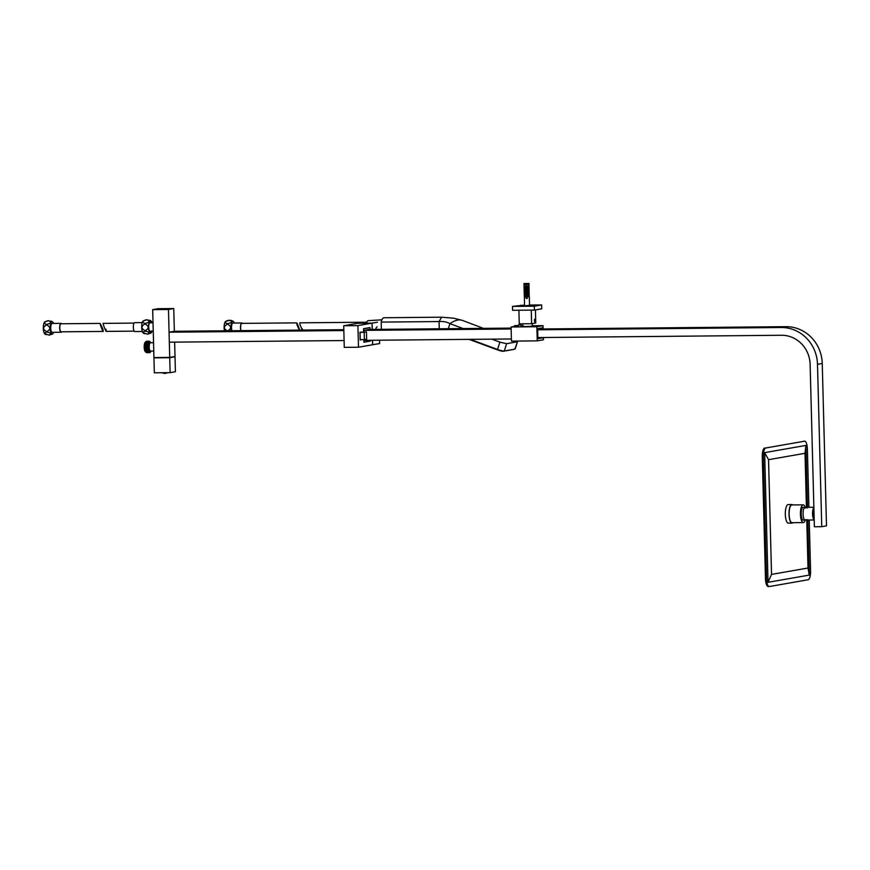 <?xml version="1.0" encoding="UTF-8"?>
<svg xmlns="http://www.w3.org/2000/svg" width="870" height="870" viewBox="0 0 870 870"><rect width="100%" height="100%" fill="white"/><g stroke="black" fill="none" stroke-linecap="round" stroke-linejoin="round"><path stroke-width="1.3" d="M813.885 508.145A5.829 1.86 89.5 0 0 812.732 513.931A5.829 1.86 89.5 0 0 814.179 519.26M537.627 338.713L542.913 337.788L537.627 338.713L537.366 328.74L537.627 338.713M542.684 328.969L542.652 327.816L537.366 328.74L542.652 327.816L542.684 328.969M537.66 329.806L537.867 337.56L781.467 335.265A29.417 27.851 80.1 0 1 810.122 364.378L814.374 526.752L821.748 526.676L817.495 364.312A37.193 35.202 80.1 0 0 781.271 327.512L537.66 329.806L542.412 328.969L786.023 326.674A37.193 35.202 80.1 0 1 822.248 363.475L826.5 525.85L821.748 526.676M511.408 338.963L364.41 340.344L364.399 339.572M344.107 340.54L169.324 342.182L169.063 332.209L174.348 331.285L173.75 308.556L157.97 308.709L152.685 309.633L153.936 357.57L169.726 357.418L175.011 356.493L174.631 342.127M511.114 328.11L369.445 329.447L364.149 330.372L364.193 332.025M343.824 329.687L174.348 331.285M511.147 328.99L364.149 330.372M343.846 330.567L169.063 332.209M167.247 372.686L162.396 372.795A4.992 4.992 0 0 0 167.323 372.686M161.102 309.47L169.878 308.926L161.102 309.47M150.031 322.803A4.165 1.327 89.5 0 0 149.966 322.803A4.165 1.327 89.5 0 0 149.89 322.803A4.165 1.327 89.5 0 0 148.803 325.108M148.835 328.827A4.165 1.327 89.5 0 0 150.042 331.122A4.165 1.327 89.5 0 0 150.108 331.111M150.553 342.747A4.165 1.327 89.5 0 0 150.488 342.747A4.165 1.327 89.5 0 0 150.412 342.758A4.165 1.327 89.5 0 0 149.205 347.032A4.165 1.327 89.5 0 0 150.564 351.078A4.165 1.327 89.5 0 0 150.63 351.067M150.912 342.747L149.607 341.355L148.726 342.53L148.368 348.805A5.274 1.675 89.5 0 0 149.966 352.187A5.274 1.675 89.5 0 0 150.053 352.176A5.274 1.675 89.5 0 0 150.564 351.839L149.477 352.687M148.824 341.16L147.704 342.454L147.226 345.444L147.965 351.121L149.368 352.698M149.77 352.687C147.237 353.459 146.747 341.214 148.944 341.16L149.509 341.388M146.725 341.181L145.605 342.476L145.312 349.033L146.16 351.795L147.367 352.709M147.943 352.6L147.269 352.709M147.661 352.698C145.138 353.47 144.637 341.236 146.834 341.181L147.302 341.323M147.769 341.171L146.649 342.465L146.367 349.022L147.215 351.784L148.422 352.698M148.987 352.589L148.324 352.709M148.716 352.687C146.182 353.459 145.692 341.225 147.889 341.171L148.357 341.312M149.205 341.66C147.215 341.714 147.683 352.883 150.01 352.176M148.694 342.617L148.368 348.805M146.051 341.692C144.05 341.736 144.518 352.915 146.845 352.209M145.584 342.541L145.029 345.597L145.79 350.947M147.095 341.682C145.105 341.736 145.573 352.905 147.9 352.198M146.628 342.53L146.073 345.586L146.834 350.936M148.15 341.671C146.16 341.725 146.628 352.894 148.955 352.187M147.683 342.519L147.128 345.575L147.889 350.925M146.867 352.6L145.301 351.665A4.992 1.588 -90.5 0 1 144.202 347.228A4.992 1.588 -90.5 0 1 145.214 342.258A4.992 1.588 -90.5 0 1 145.388 342.095M145.877 352.306L144.55 347.26L146.019 341.595M170.118 372.664L169.726 357.7L153.946 357.853L154.338 372.806L170.118 372.664L175.403 371.74L175.011 356.776L173.608 356.787M150.064 352.567A5.775 1.838 89.5 0 0 150.76 351.6L150.988 351.067M153.946 357.853L155.349 357.603M169.726 357.7L175.011 356.776M155.338 357.559L169.03 357.646L173.608 356.743M169.726 357.418L168.465 309.481L152.685 309.633M168.465 309.481L173.75 308.556M161.929 309.089L164.745 309.057L161.929 309.089M168.845 309.133L156.556 309.274L168.845 309.133M152.794 314.037L152.728 311.525M377.471 322.194L372.11 323.129L372.273 329.415M372.556 340.268L372.675 344.748L379.635 343.53L379.548 340.203M377.112 326.848A6.242 1.99 89.5 0 0 375.709 329.382M372.186 329.415L372.023 323.151L357.809 323.281L343.715 325.75L344.281 347.358L358.494 347.228L372.588 344.759L372.469 340.268M363.867 339.583L363.932 342.106L370.272 340.986L370.25 340.29M369.967 329.436L369.924 327.685L363.584 328.806L363.671 332.046M372.023 323.151L357.918 325.619L358.494 347.228M370.011 329.436L369.957 327.577L363.54 328.697L363.627 332.046M363.834 339.594L363.899 342.214L370.315 341.094L370.294 340.29M362.431 332.079L359.952 332.22L360.158 339.974L362.116 339.637M372.11 323.129L357.896 323.281L366.977 322.03M357.918 325.619L343.715 325.75M360.158 339.887L361.528 339.648M359.962 332.481L366.466 331.97L359.962 332.405M360.049 332.481L360.234 339.681L364.367 339.572L366.651 339.169L366.466 331.97M363.932 342.106L370.315 341.094M363.54 328.719L369.435 327.664M364.171 332.373L364.367 339.572M522.805 323.792L522.87 326.435L526.089 326.576L532.309 326.196L532.233 323.607M543.119 328.958L543.043 325.663L536.866 326.739L537.236 340.866L543.413 339.789L543.348 337.506M514.605 326.37L511.092 326.979L511.462 341.116L537.236 340.866M543.043 325.663L532.299 325.761M522.859 325.848L521.087 325.869M518.313 325.891L517.378 325.902M536.866 326.739L511.092 326.979M524.382 296.844L524.556 305.674M524.556 305.74L528.829 305.718M529.536 305.044L541.618 304.935L541.727 308.806L534.408 310.09L512.582 310.296L512.473 306.414L524.534 305.087M524.534 305.174L514.583 306.305L533.266 306.131L539.52 305.033L529.536 305.131M541.618 304.935L534.31 306.207L512.473 306.414M534.408 310.09L534.31 306.207M535.42 309.916L535.768 322.987L531.624 323.716L519.26 323.825L518.901 310.231M531.624 323.716L531.265 310.122M520.858 305.816L520.836 305.218M528.96 283.446C527.166 285.164 525.502 285.208 523.979 283.566L528.96 283.446L529.21 296.779L528.873 284.022M529.547 305.609L529.319 296.735M523.979 283.566L524.316 296.877L526.089 296.942M524.425 296.637L526.122 296.507M527.22 296.268L527.155 298.116L526.045 298.138L526.111 296.3L529.21 296.779M527.22 296.92L527.198 298.562L526.045 298.138M524.523 287.22L524.501 286.11L528.416 286.023L528.438 287.122L524.523 287.22L528.438 287.122M524.588 289.438L524.556 288.329L528.471 288.231L528.503 289.34L524.588 289.438L528.503 289.34M524.643 291.646L524.621 290.547L528.525 290.449L528.558 291.559L524.643 291.646L528.558 291.559M524.708 293.864L524.675 292.755L528.59 292.668L528.612 293.777L524.708 293.864L528.612 293.777M524.762 296.083L524.73 294.974L528.645 294.887L528.677 295.996L524.762 296.083L527.231 296.061L527.253 295.354L526.143 295.376L526.122 296.083M527.231 296.485L529.134 296.529M527.274 296.028L528.677 295.996M527.253 295.354L527.231 296.061M534.713 321.954L534.637 319.181L534.713 321.954M534.985 320.519L534.506 319.758L534.55 321.421L534.985 320.519L534.387 320.519M517.291 325.608L514.594 325.663L517.291 325.608M516.28 325.565L515.04 325.652L516.28 325.652M520.989 324.967L518.292 325.01L520.989 324.967M519.977 324.923L518.737 325.01L519.988 325.01M384.105 317.757A10.864 3.458 89.5 0 0 383.92 317.746A10.864 3.458 89.5 0 0 383.735 317.757A10.864 3.458 89.5 0 0 381.201 322.096L381.386 329.328M463.188 328.566L449.931 323.651C446.995 321.943 443.385 321.237 439.078 321.552L381.201 322.096M448.322 328.708L449.931 323.651A99.93 28.188 -69.7 0 1 462.601 320.464L483.437 328.371M514.866 349.142L517.487 341.66L515.16 348.979A5.546 0.859 -162.3 0 1 514.866 349.142L504.296 351.001A5.546 0.859 -162.3 0 1 497.542 349.457L470.246 339.354M497.542 349.457L499.869 342.138L491.778 339.148M517.193 341.834L506.623 343.683L504.296 351.001M517.487 341.66L516.976 341.062M499.869 342.138L506.623 343.683M514.203 349.262A4.72 0.74 -162.3 0 1 513.952 349.392L503.382 351.241A4.72 0.74 -162.3 0 1 497.64 349.936L469.082 339.365M792.918 522.685A9.298 2.958 -90.5 0 1 792.048 523.12A9.298 2.958 -90.5 0 1 789.003 514.333A9.298 2.958 -90.5 0 1 791.863 504.524A9.298 2.958 -90.5 0 1 792.744 504.926M792.048 523.12L788.361 523.153A9.298 2.958 -90.5 0 1 785.316 514.366A9.298 2.958 -90.5 0 1 788.187 504.556L791.863 504.524M805.392 519.771A8.885 2.827 -90.5 0 1 803.347 522.587A8.885 2.827 -90.5 0 1 800.443 514.203A8.885 2.827 -90.5 0 1 803.184 504.828A8.885 2.827 -90.5 0 1 805.294 507.678M803.347 522.587L792.037 522.696A8.885 2.827 -90.5 0 1 789.133 514.311A8.885 2.827 -90.5 0 1 791.874 504.937L803.184 504.828M804.717 519.781L803.336 520.238A6.525 2.077 -90.5 0 1 801.194 514.072A6.525 2.077 -90.5 0 1 803.217 507.188L804.793 507.765M814.2 519.836A6.384 2.034 -90.5 0 1 812.558 513.963A6.384 2.034 -90.5 0 1 813.874 507.558M814.2 519.988L808.328 520.042A6.384 2.034 -90.5 0 1 807.697 519.749L804.543 519.781A6.384 2.034 -90.5 0 1 803.086 514.05A6.384 2.034 -90.5 0 1 804.239 507.862L807.393 507.83A6.384 2.034 -90.5 0 1 808.208 507.286L813.863 507.232M768.536 459.686L805.011 453.303L805.87 445.418L764.643 452.639L768.536 459.686L771.538 574.407L808.012 568.012L806.751 519.76M805.011 453.303L806.425 507.601M765.763 447.985L804.522 441.199L765.763 447.985A8.33 2.653 89.5 0 0 763.338 456.761L766.524 578.68A8.33 2.653 89.5 0 0 769.254 586.543A8.33 2.653 89.5 0 0 769.385 586.532L808.154 579.746A8.33 2.653 89.5 0 0 810.579 570.97L809.241 520.042M804.522 441.199A8.33 2.653 89.5 0 1 804.663 441.188A8.33 2.653 89.5 0 1 807.382 449.05L808.915 507.275M763.338 456.761L762.283 456.772L765.48 578.691L766.524 578.68M768.34 586.543A8.33 2.653 -90.5 0 1 768.199 586.554A8.33 2.653 -90.5 0 1 765.48 578.691M762.283 456.772A8.33 2.653 -90.5 0 1 764.708 447.996M805.87 445.418L807.501 507.591M807.828 519.858L809.274 575.092L808.012 568.012M764.643 452.639L768.036 582.313L809.274 575.092M771.538 574.407L768.036 582.313M807.588 507.591L804.239 507.862M242.458 323.379A4.437 1.414 89.5 0 0 241.849 322.966L232.91 323.053A4.437 1.414 89.5 0 0 231.703 325.271A4.437 1.414 89.5 0 0 232.018 330.741M241.849 322.966A4.437 1.414 89.5 0 0 240.653 325.184A4.437 1.414 89.5 0 0 240.957 330.654M229.386 320.301C232.888 321.389 232.279 322.531 227.548 323.694C224.036 322.607 224.656 321.476 229.386 320.301M232.997 321.258L229.517 320.301M234.313 323.042A6.242 1.99 89.5 0 0 233.29 321.367C230.735 319.921 228.19 319.942 225.656 321.443A6.242 1.99 89.5 0 0 224.362 324.434A6.242 1.99 89.5 0 0 224.438 330.807M233.29 321.367A6.242 1.99 89.5 0 0 231.202 324.369A6.242 1.99 89.5 0 0 231.279 330.741M298.921 328.262L297.366 325.489C296.811 323.379 297.333 324.303 298.921 328.262L299.41 329.643M297.018 324.869C299.465 330.589 300.215 331.938 299.269 328.893C297.279 323.151 296.529 321.802 297.018 324.869L296.746 322.868L241.86 323.379A4.024 1.283 89.5 0 0 240.772 325.402A4.024 1.283 89.5 0 0 241.164 330.654M299.791 330.1L299.269 328.893M297.366 325.489L297.029 324.118M227.527 330.926C223.394 328.697 223.372 326.435 227.472 324.129C231.605 326.348 231.627 328.621 227.527 330.926M302.292 328.86C303.238 331.916 302.488 330.567 300.041 324.836L299.769 322.835L363.79 322.237M381.919 319.812L368.086 320.671A5.546 1.773 89.5 0 0 366.661 323.183M100.615 325.597C102.714 331.339 103.486 332.558 102.932 329.23C100.398 323.51 99.626 322.291 100.615 325.597L100.017 323.401L61.041 323.771A4.024 1.283 -90.5 0 0 59.921 325.978A4.024 1.283 -90.5 0 0 61.117 331.818L103.193 331.426L102.932 329.23M61.716 331.818A4.437 1.414 -90.5 0 1 61.128 332.242A4.437 1.414 -90.5 0 1 59.802 325.793A4.437 1.414 -90.5 0 1 61.041 323.357A4.437 1.414 -90.5 0 1 61.639 323.771M61.128 332.242L52.178 332.318A4.437 1.414 -90.5 0 1 50.862 325.88A4.437 1.414 -90.5 0 1 52.091 323.444L61.041 323.357M46.784 331.666C42.608 329.436 42.543 327.174 46.599 324.88C50.786 327.098 50.841 329.36 46.784 331.666M44.664 333.645C45.523 331.644 47.654 331.622 51.036 333.58L49.144 335.135L44.664 333.645M53.581 332.307A6.242 1.99 -90.5 0 1 52.591 333.993A6.242 1.99 -90.5 0 1 50.59 331.677A6.242 1.99 -90.5 0 1 50.34 325.065A6.242 1.99 -90.5 0 1 52.472 321.759A6.242 1.99 -90.5 0 1 53.494 323.422M45.207 334.167A6.242 1.99 -90.5 0 1 44.957 334.069A6.242 1.99 -90.5 0 1 43.5 325.13A6.242 1.99 -90.5 0 1 44.849 321.835L47.6 320.78M100.974 326.163C100.17 323.879 100.702 324.706 102.573 328.664C103.171 330.959 102.638 330.121 100.974 326.163L100.474 324.651M52.233 321.65L48.285 320.693M48.448 320.715C51.972 321.911 51.384 323.151 46.675 324.434C43.141 323.238 43.739 321.987 48.448 320.715M102.573 328.664L102.921 330.176M151.804 331.111A5.688 1.816 -90.5 0 1 149.966 332.318A5.688 1.816 -90.5 0 1 148.89 324.39A5.688 1.816 -90.5 0 1 149.868 321.606A5.688 1.816 -90.5 0 1 151.728 322.781M150.923 322.792A5.133 1.631 89.5 0 0 149.955 321.824A5.133 1.631 89.5 0 0 149.64 321.922M142.332 331.47L134.785 331.546A4.437 1.414 -90.5 0 1 133.469 325.097A4.437 1.414 -90.5 0 1 134.698 322.661L142.245 322.596M145.17 330.73C140.994 328.512 140.929 326.25 144.996 323.944C149.172 326.174 149.227 328.436 145.17 330.73M143.05 332.71C143.909 330.72 146.04 330.698 149.422 332.655L147.541 334.21L143.05 332.71M152.054 331.1A6.242 1.99 -90.5 0 1 150.978 333.069A6.242 1.99 -90.5 0 1 148.977 330.752A6.242 1.99 -90.5 0 1 148.726 324.14A6.242 1.99 -90.5 0 1 150.869 320.834A6.242 1.99 -90.5 0 1 151.967 322.781M143.593 333.243A6.242 1.99 -90.5 0 1 143.354 333.145A6.242 1.99 -90.5 0 1 141.886 324.205A6.242 1.99 -90.5 0 1 143.235 320.899L145.986 319.856M105.966 329.197C106.51 332.525 105.738 331.318 103.639 325.565L103.051 323.379L134.11 323.085M146.845 319.79C150.369 320.986 149.77 322.226 145.062 323.51C141.538 322.302 142.125 321.063 146.845 319.79M150.619 320.726L146.682 319.769M149.738 332.003A5.133 1.631 89.5 0 0 150.053 332.09A5.133 1.631 89.5 0 0 150.999 331.111M822.248 363.475L817.495 364.312M786.023 326.674L781.271 327.512M520.423 306.251L529.536 305.326M462.601 320.464A99.93 28.188 -69.7 0 1 462.612 320.464L453.585 318.181L441.612 317.213L439.078 321.552L439.263 328.784M150.042 331.122L153.24 331.089M150.564 351.078L153.762 351.045M150.488 342.747L153.544 342.715M149.966 322.803L153.022 322.77M533.723 306.055C534.354 305.457 532.777 305.207 528.993 305.337M517.367 325.587L517.4 326.924M514.594 325.663L514.627 326.946M521.065 324.934L521.119 326.892M518.292 325.01L518.335 326.913M441.786 317.191L383.92 317.746M804.663 441.188L803.608 441.199M769.254 586.543L768.199 586.554M49.144 335.135L52.591 333.993M46.153 334.667L44.957 334.069M52.472 321.759L51.276 321.16M147.541 334.21L150.978 333.069M144.55 333.743L143.354 333.145M134.187 331.133L106.216 331.394M150.869 320.834L149.673 320.236"/></g></svg>
